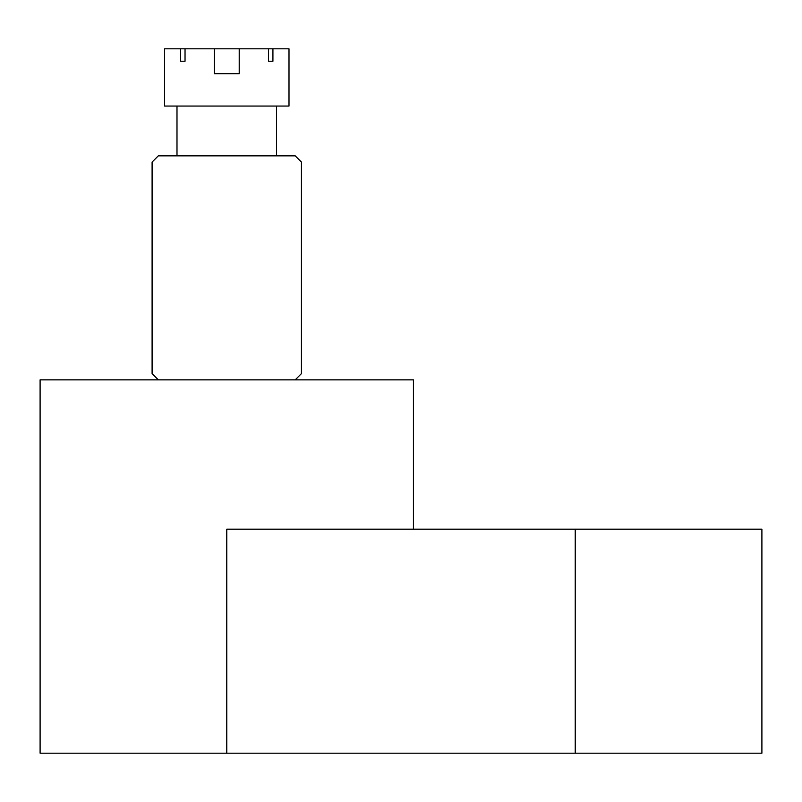 <?xml version="1.0" encoding="UTF-8"?>
<svg xmlns="http://www.w3.org/2000/svg" width="802" height="802" viewBox="0 0 802 802"><rect width="100%" height="100%" fill="white"/><g stroke="black" fill="none" stroke-linecap="round" stroke-linejoin="round"><path stroke-width="1.2" d="M295.216 379.847L301.442 373.622L301.442 162.064L295.216 155.839L158.325 155.839L152.099 162.064L152.099 373.622L158.325 379.847M226.776 753.188L226.776 529.18L761.9 529.18L761.9 753.188L40.1 753.188L40.1 379.847L413.441 379.847L413.441 529.18M239.217 48.812L239.217 73.704L214.324 73.704L239.217 73.704L214.324 73.704L214.324 48.812L268.52 48.812L268.52 61.253L272.921 61.253L272.921 48.812L289.001 48.812L289.001 106.054L164.55 106.054L164.55 48.812L180.63 48.812L180.63 61.253L185.031 61.253L185.031 48.812L214.324 48.812M276.55 155.839L276.55 106.054M176.991 155.839L176.991 106.054M214.324 73.704L239.217 73.704M185.031 48.812L180.63 48.812M272.921 48.812L268.52 48.812M272.921 61.253L268.52 61.253M185.031 61.253L180.63 61.253M575.224 753.188L575.224 529.18"/></g></svg>
